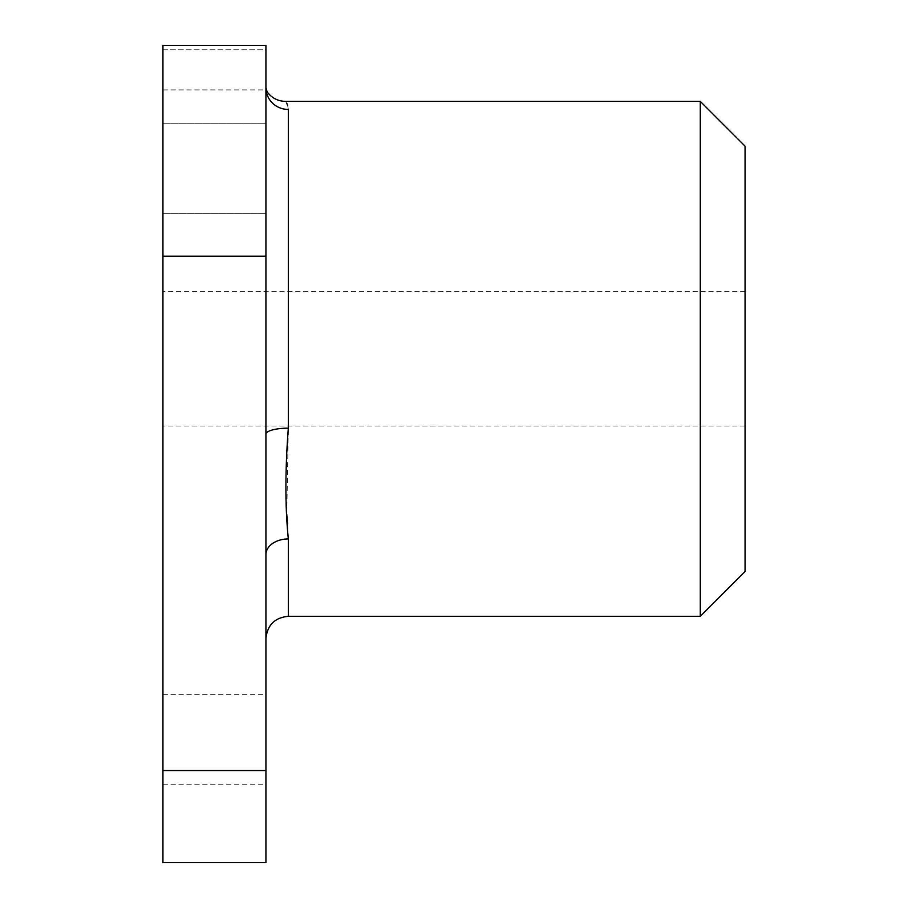 <?xml version="1.0" encoding="UTF-8"?>
<svg xmlns="http://www.w3.org/2000/svg" width="908" height="908" viewBox="0 0 908 908"><rect width="100%" height="100%" fill="white"/><g stroke="black" fill="none" stroke-linecap="round" stroke-linejoin="round"><path stroke-width="0.68" stroke-dasharray="4.54 3.41" d="M745.059 571.541L745.059 146.154M700.284 101.378L700.284 616.316M265.93 862.6L265.93 45.4M162.941 49.815L162.941 89.915L162.941 49.815L265.93 49.815L265.93 87.758L265.93 49.815L162.941 49.815M265.93 739.464L265.93 694.677L265.93 739.464M162.941 739.464L162.941 694.677L162.941 739.464M265.93 168.536L265.93 213.323L265.93 168.536M162.941 168.536L162.941 213.323L162.941 168.536M288.324 616.316L288.324 538.943L287.575 523.916M286.769 514.484L288.324 428.156A22.394 6.027 180 0 0 265.93 434.183M162.941 358.842L162.941 426.011L162.941 358.842M265.93 554.595L265.93 638.71L265.93 554.595A22.394 15.663 180 0 1 288.324 538.943M162.941 862.6L162.941 45.4M745.059 358.842L745.059 426.011L745.059 358.842M288.324 428.156L288.324 109.448L287.598 105.249M286.769 103.398L285.475 101.378M288.324 109.448A22.394 21.69 180 0 1 265.93 87.758L265.953 88.326M162.941 256.192L265.93 256.192M162.941 770.54L265.93 770.54M162.941 694.677L265.93 694.677M162.941 123.76L265.93 123.76L162.941 123.76M745.059 291.684L162.941 291.684M745.059 426.011L162.941 426.011M162.941 213.323L265.93 213.323L162.941 213.323M162.941 784.24L265.93 784.24M162.941 89.915L265.93 89.915L267.156 91.856"/><path stroke-width="1.36" d="M700.284 101.378L745.059 146.154L745.059 571.541L700.284 616.316L700.284 101.378L285.475 101.378C278.381 101.219 272.548 98.427 267.996 92.979C266.986 92.434 266.294 90.698 265.93 87.758A22.394 21.69 180 0 0 288.324 109.448C285.112 98.688 285.112 98.688 288.324 109.448L288.324 428.156C285.112 470.355 285.112 507.277 288.324 538.943L288.324 616.316L700.284 616.316M265.93 434.183L265.93 862.6L162.941 862.6L162.941 45.4L265.93 45.4L265.93 434.183A22.394 6.027 180 0 1 288.324 428.156M287.575 523.916L286.769 514.484M287.598 105.249L286.769 103.398M265.93 554.595A22.394 15.663 180 0 1 288.324 538.943M162.941 770.54L265.93 770.54M162.941 256.192L265.93 256.192M162.941 45.4L265.93 45.4M288.324 616.316C274.727 617.644 267.258 625.113 265.93 638.71M265.93 87.758L267.134 91.833"/></g></svg>
